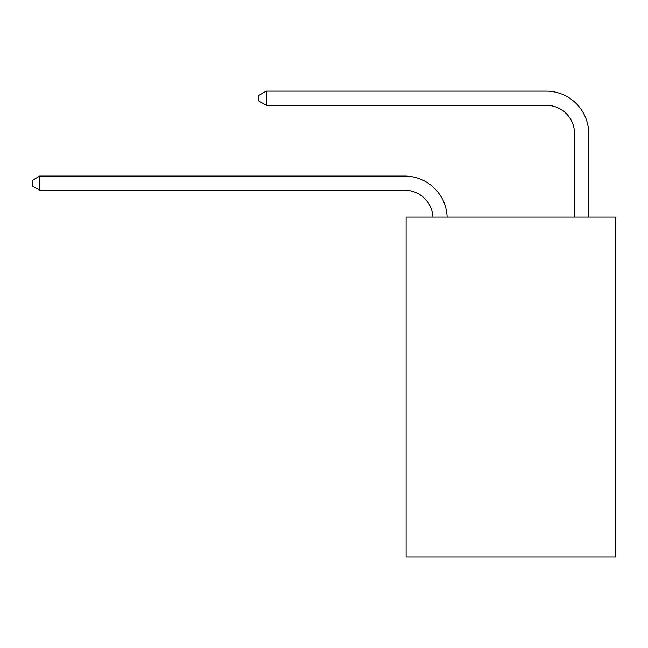 <?xml version="1.0" encoding="UTF-8"?>
<svg xmlns="http://www.w3.org/2000/svg" width="648" height="648" viewBox="0 0 648 648"><rect width="100%" height="100%" fill="white"/><g stroke="black" fill="none" stroke-linecap="round" stroke-linejoin="round"><path stroke-width="0.97" d="M615.6 217.129L615.6 556.859L406.102 556.859L406.102 217.129L615.6 217.129M574.549 217.129L574.549 133.609A28.31 28.31 172.6 0 0 546.24 105.3L266.247 105.3L266.247 91.141L546.24 91.141A42.468 42.468 -7.4 0 1 588.708 133.609L588.708 217.129M574.549 133.609A28.31 28.31 172.6 0 0 546.24 105.3A28.31 28.31 172.6 0 1 574.549 133.609A28.31 28.31 172.6 0 0 546.24 105.3A28.31 28.31 172.6 0 1 574.549 133.609A28.31 28.31 172.6 0 0 546.24 105.3A28.31 28.31 172.6 0 1 574.549 133.609A28.31 28.31 172.6 0 0 546.24 105.3A28.31 28.31 172.6 0 1 574.549 133.609A28.31 28.31 172.6 0 0 546.24 105.3A28.31 28.31 172.6 0 1 574.549 133.609A28.31 28.31 172.6 0 0 546.24 105.3A28.31 28.31 172.6 0 1 574.549 133.609A28.31 28.31 172.6 0 0 546.24 105.3A28.31 28.31 172.6 0 1 574.549 133.609A28.31 28.31 172.6 0 0 546.24 105.3A28.31 28.31 172.6 0 1 574.549 133.609A28.31 28.31 172.6 0 0 546.24 105.3A28.31 28.31 172.6 0 1 574.549 133.609A28.31 28.31 172.6 0 0 546.24 105.3A28.31 28.31 172.6 0 1 574.549 133.609A28.31 28.31 172.6 0 0 546.24 105.3A28.31 28.31 172.6 0 1 574.549 133.609A28.31 28.31 172.6 0 0 546.24 105.3A28.31 28.31 172.6 0 1 574.549 133.609A28.31 28.31 172.6 0 0 546.24 105.3A28.31 28.31 172.6 0 1 574.549 133.609A28.31 28.31 172.6 0 0 546.24 105.3A28.31 28.31 172.6 0 1 574.549 133.609A28.31 28.31 172.6 0 0 546.24 105.3A28.31 28.31 172.6 0 1 574.549 133.609A28.31 28.31 172.6 0 0 546.24 105.3A28.31 28.31 172.6 0 1 574.549 133.609A28.31 28.31 172.6 0 0 546.24 105.3A28.31 28.31 172.6 0 1 574.549 133.609A28.31 28.31 172.6 0 0 546.24 105.3A28.31 28.31 172.6 0 1 574.549 133.609A28.31 28.31 172.6 0 0 546.24 105.3A28.31 28.31 172.6 0 1 574.549 133.609A28.31 28.31 172.6 0 0 546.24 105.3M432.961 217.129A28.31 28.31 -85.5 0 0 404.684 190.228L39.763 190.228L32.4 185.984L32.4 180.322L39.763 176.078L404.684 176.078A42.468 42.468 94.5 0 1 447.128 217.129M39.763 176.078L39.763 190.228M266.247 105.3L258.884 101.056L258.884 95.394L266.247 91.141"/></g></svg>
